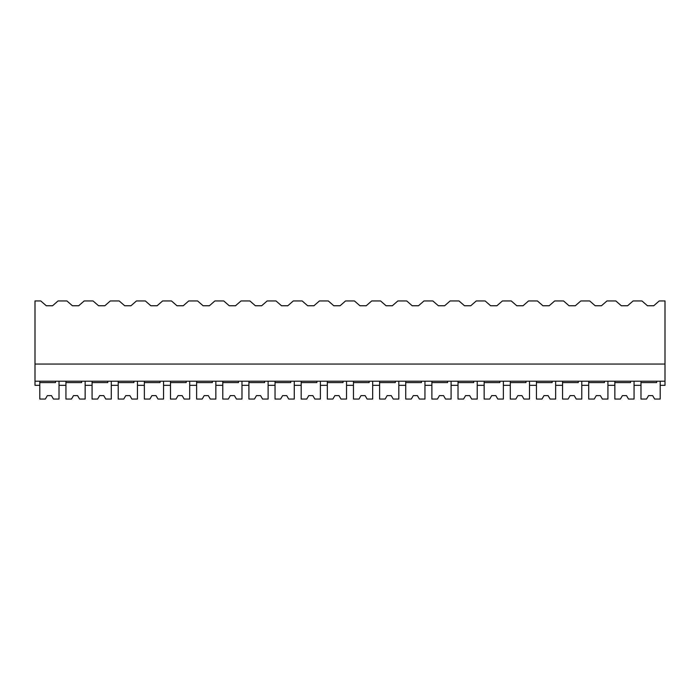 <?xml version="1.0" encoding="UTF-8"?>
<svg xmlns="http://www.w3.org/2000/svg" width="700" height="700" viewBox="0 0 700 700"><rect width="100%" height="100%" fill="white"/><g stroke="black" fill="none" stroke-linecap="round" stroke-linejoin="round"><path stroke-width="1.05" d="M35 300.947L40.775 300.947L46.27 305.751L52.561 305.751L58.047 300.947L66.92 300.947L72.406 305.751L78.697 305.751L84.184 300.947L93.056 300.947L98.543 305.751L104.834 305.751L110.32 300.947L119.192 300.947L124.688 305.751L130.97 305.751L136.465 300.947L145.338 300.947L150.824 305.751L157.115 305.751L162.601 300.947L171.474 300.947L176.96 305.751L183.251 305.751L188.737 300.947L197.61 300.947L203.096 305.751L209.388 305.751L214.874 300.947L223.746 300.947L229.241 305.751L235.524 305.751L241.019 300.947L249.891 300.947L255.377 305.751L261.669 305.751L267.155 300.947L276.027 300.947L281.514 305.751L287.805 305.751L293.291 300.947L302.164 300.947L307.65 305.751L313.941 305.751L319.436 300.947L328.3 300.947L333.795 305.751L340.086 305.751L345.572 300.947L354.445 300.947L359.931 305.751L366.223 305.751L371.709 300.947L380.581 300.947L386.067 305.751L392.359 305.751L397.845 300.947L406.717 300.947L412.204 305.751L418.495 305.751L423.99 300.947L432.854 300.947L438.349 305.751L444.64 305.751L450.126 300.947L458.999 300.947L464.485 305.751L470.776 305.751L476.262 300.947L485.135 300.947L490.621 305.751L496.912 305.751L502.399 300.947L511.271 300.947L516.758 305.751L523.049 305.751L528.544 300.947L537.407 300.947L542.903 305.751L549.194 305.751L554.68 300.947L563.553 300.947L569.039 305.751L575.33 305.751L580.816 300.947L589.689 300.947L595.175 305.751L601.466 305.751L606.952 300.947L615.825 300.947L621.311 305.751L627.602 305.751L633.097 300.947L641.961 300.947L647.456 305.751L653.747 305.751L659.234 300.947L665 300.947L665 381.211L35 381.211L35 300.947M39.804 381.211L39.804 385.332L35 385.332L35 381.211M35 364.061L665 364.061M656.696 381.211L656.696 382.585L640.99 382.585L640.99 399.053L646.555 399.053L648.532 395.623L652.654 395.623L654.631 399.053L660.196 399.053L660.196 381.211L660.196 385.332L665 385.332L665 381.211M630.56 381.211L630.56 382.585L614.854 382.585L614.854 399.053L620.419 399.053L622.396 395.623L626.509 395.623L628.495 399.053L634.06 399.053L634.06 381.211L634.06 385.332L640.99 385.332L640.99 381.211M65.94 381.211L65.94 385.332L59.01 385.332L59.01 381.211L59.01 399.053L53.445 399.053L51.468 395.623L47.346 395.623L45.369 399.053L39.804 399.053L39.804 382.585L55.51 382.585L55.51 381.211M92.076 381.211L92.076 385.332L85.146 385.332L85.146 381.211L85.146 399.053L79.581 399.053L77.604 395.623L73.491 395.623L71.505 399.053L65.94 399.053L65.94 382.585L81.655 382.585L81.655 381.211M118.221 381.211L118.221 385.332L111.291 385.332L111.291 381.211L111.291 399.053L105.726 399.053L103.74 395.623L99.627 395.623L97.641 399.053L92.076 399.053L92.076 382.585L107.791 382.585L107.791 381.211M144.357 381.211L144.357 385.332L137.428 385.332L137.428 381.211L137.428 399.053L131.862 399.053L129.885 395.623L125.764 395.623L123.786 399.053L118.221 399.053L118.221 382.585L133.928 382.585L133.928 381.211M196.63 381.211L196.63 385.332L189.7 385.332L189.7 381.211L189.7 399.053L184.135 399.053L182.157 395.623L178.045 395.623L176.059 399.053L170.494 399.053L170.494 381.211L170.494 385.332L163.564 385.332L163.564 381.211L163.564 399.053L157.999 399.053L156.021 395.623L151.9 395.623L149.923 399.053L144.357 399.053L144.357 382.585L160.064 382.585L160.064 381.211M222.775 381.211L222.775 385.332L215.845 385.332L215.845 381.211L215.845 399.053L210.28 399.053L208.294 395.623L204.181 395.623L202.204 399.053L196.63 399.053L196.63 382.585L212.345 382.585L212.345 381.211M248.911 381.211L248.911 385.332L241.981 385.332L241.981 381.211L241.981 399.053L236.416 399.053L234.439 395.623L230.318 395.623L228.34 399.053L222.775 399.053L222.775 382.585L238.481 382.585L238.481 381.211M275.047 381.211L275.047 385.332L268.118 385.332L268.118 381.211L268.118 399.053L262.553 399.053L260.575 395.623L256.454 395.623L254.476 399.053L248.911 399.053L248.911 382.585L264.618 382.585L264.618 381.211M301.184 381.211L301.184 385.332L294.262 385.332L294.262 381.211L294.262 399.053L288.689 399.053L286.711 395.623L282.599 395.623L280.613 399.053L275.047 399.053L275.047 382.585L290.762 382.585L290.762 381.211M327.329 381.211L327.329 385.332L320.399 385.332L320.399 381.211L320.399 399.053L314.834 399.053L312.848 395.623L308.735 395.623L306.757 399.053L301.184 399.053L301.184 382.585L316.899 382.585L316.899 381.211M353.465 381.211L353.465 385.332L346.535 385.332L346.535 381.211L346.535 399.053L340.97 399.053L338.993 395.623L334.871 395.623L332.894 399.053L327.329 399.053L327.329 382.585L343.035 382.585L343.035 381.211M379.601 381.211L379.601 385.332L372.671 385.332L372.671 381.211L372.671 399.053L367.106 399.053L365.129 395.623L361.007 395.623L359.03 399.053L353.465 399.053L353.465 382.585L369.171 382.585L369.171 381.211M405.738 381.211L405.738 385.332L398.816 385.332L398.816 381.211L398.816 399.053L393.243 399.053L391.265 395.623L387.152 395.623L385.166 399.053L379.601 399.053L379.601 382.585L395.316 382.585L395.316 381.211M431.882 381.211L431.882 385.332L424.953 385.332L424.953 381.211L424.953 399.053L419.387 399.053L417.401 395.623L413.289 395.623L411.311 399.053L405.738 399.053L405.738 382.585L421.453 382.585L421.453 381.211M458.019 381.211L458.019 385.332L451.089 385.332L451.089 381.211L451.089 399.053L445.524 399.053L443.546 395.623L439.425 395.623L437.447 399.053L431.882 399.053L431.882 382.585L447.589 382.585L447.589 381.211M484.155 381.211L484.155 385.332L477.225 385.332L477.225 381.211L477.225 399.053L471.66 399.053L469.683 395.623L465.561 395.623L463.584 399.053L458.019 399.053L458.019 382.585L473.725 382.585L473.725 381.211M510.3 381.211L510.3 385.332L503.37 385.332L503.37 381.211L503.37 399.053L497.796 399.053L495.819 395.623L491.706 395.623L489.72 399.053L484.155 399.053L484.155 382.585L499.87 382.585L499.87 381.211M536.436 381.211L536.436 385.332L529.506 385.332L529.506 381.211L529.506 399.053L523.941 399.053L521.955 395.623L517.843 395.623L515.865 399.053L510.3 399.053L510.3 382.585L526.006 382.585L526.006 381.211M562.572 381.211L562.572 385.332L555.642 385.332L555.642 381.211L555.642 399.053L550.077 399.053L548.1 395.623L543.979 395.623L542.001 399.053L536.436 399.053L536.436 382.585L552.142 382.585L552.142 381.211M588.709 381.211L588.709 385.332L581.779 385.332L581.779 381.211L581.779 399.053L576.214 399.053L574.236 395.623L570.115 395.623L568.137 399.053L562.572 399.053L562.572 382.585L578.288 382.585L578.288 381.211M614.854 381.211L614.854 385.332L607.924 385.332L607.924 381.211L607.924 399.053L602.359 399.053L600.372 395.623L596.26 395.623L594.274 399.053L588.709 399.053L588.709 382.585L604.424 382.585L604.424 381.211M186.209 381.211L186.209 382.585L170.494 382.585"/></g></svg>
